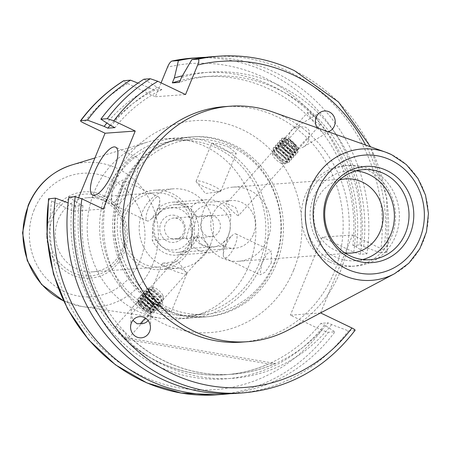 <?xml version="1.0" encoding="UTF-8"?>
<svg xmlns="http://www.w3.org/2000/svg" width="451" height="451" viewBox="0 0 451 451"><rect width="100%" height="100%" fill="white"/><g stroke="black" fill="none" stroke-linecap="round" stroke-linejoin="round"><path stroke-width="0.34" stroke-dasharray="2.25 1.69" d="M238.162 215.657C235.664 215.026 223.065 202.042 226.306 203.44L235.653 207.381L238.821 215.33L238.162 215.657M307.475 112.699L311.776 119.374L319.911 124.673L320.509 124.414L316.506 117.395L308.056 112.462L307.475 112.699L226.306 203.44M253.541 234.176A23.903 22.319 85.8 0 0 231.346 200.548A23.903 22.319 85.8 0 0 212.624 214.603A23.903 22.319 85.8 0 0 234.813 248.23A23.903 22.319 85.8 0 0 253.541 234.176M196.811 238.303A23.903 22.319 85.8 0 0 174.616 204.675A23.903 22.319 85.8 0 0 155.894 218.729A23.903 22.319 85.8 0 0 178.089 252.357A23.903 22.319 85.8 0 0 196.811 238.303M134.55 180.445A26.558 8.394 -64.4 0 0 136.529 157.179A26.558 8.394 -64.4 0 0 115.58 181.826A26.558 8.394 -64.4 0 0 113.607 205.098A26.558 8.394 -64.4 0 0 134.55 180.445M148.176 320.582A10.621 9.916 85.8 0 0 150.955 313.665A10.621 9.916 85.8 0 0 150.882 311.917C150.38 309.409 148.413 306.883 144.98 304.357L141.789 302.548A10.621 9.916 85.8 0 0 131.123 312.594A10.621 9.916 85.8 0 0 131.19 314.341L132.904 320.317M298.038 148.142A10.621 9.916 85.8 0 0 303.726 146.829A10.621 9.916 85.8 0 0 308.636 136.349C310.581 131.827 309.2 128.653 304.481 126.838L299.537 126.979L288.944 138.778L298.038 148.142L308.636 136.349M317.352 127.864A10.621 9.916 85.8 0 0 321.315 131.264A10.621 9.916 85.8 0 0 328.243 131.743M267.753 239.402A37.185 34.716 85.8 0 0 249.837 190.271A37.185 34.716 85.8 0 0 233.229 187.097A37.185 34.716 85.8 0 0 204.106 208.96A37.185 34.716 85.8 0 0 222.022 258.09A37.185 34.716 85.8 0 0 238.63 261.264A37.185 34.716 85.8 0 0 267.753 239.402M344.846 252.921A37.185 34.716 -94.2 0 1 334.535 249.899A37.185 34.716 -94.2 0 1 313.817 212.787A37.185 34.716 -94.2 0 1 339.535 179.972M356.318 170.839A45.151 42.157 85.8 0 0 348.961 170.681A45.151 42.157 85.8 0 0 310.654 207.764A45.151 42.157 85.8 0 0 335.352 256.89A45.151 42.157 85.8 0 0 355.518 260.746A45.151 42.157 85.8 0 0 362.773 259.528M333.362 261.738A50.461 47.118 85.8 0 0 355.901 266.045A50.461 47.118 85.8 0 0 398.718 224.598A50.461 47.118 85.8 0 0 371.117 169.694A50.461 47.118 85.8 0 0 348.578 165.387A50.461 47.118 85.8 0 0 305.761 206.829A50.461 47.118 85.8 0 0 333.362 261.738M329.568 262.014A50.461 47.118 85.8 0 0 352.107 266.321A50.461 47.118 85.8 0 0 394.924 224.874A50.461 47.118 85.8 0 0 367.317 169.971A50.461 47.118 85.8 0 0 344.784 165.664A50.461 47.118 85.8 0 0 301.967 207.105A50.461 47.118 85.8 0 0 329.568 262.014M241.465 342.146A118.055 110.224 85.8 0 0 341.627 245.186A118.055 110.224 85.8 0 0 277.049 116.736A118.055 110.224 85.8 0 0 224.322 106.656M288.691 329.822A118.055 110.224 85.8 0 0 349.192 221.841A118.055 110.224 85.8 0 0 283.121 116.296A118.055 110.224 85.8 0 0 272.838 112.011M320.582 312.915L352.547 234.988L322.375 237.187L353.759 252.199L360.366 254.308L366.934 253.834A168.787 157.591 85.8 0 0 274.326 72.053A168.787 157.591 85.8 0 0 205.662 57.305M68.873 197.155L79.291 203.875L82.956 205.628L75.841 206.146L72.177 204.393A153.503 143.317 85.8 0 0 156.931 365.744A153.503 143.317 85.8 0 0 324.528 325.103L334.946 331.823L328.373 332.302L321.772 330.194L290.388 315.181L320.554 312.983M230.145 393.678A168.787 157.591 85.8 0 0 334.946 331.823M366.934 253.834L356.515 247.114L352.857 245.361A149.399 139.489 85.8 0 0 270.228 89.507A149.399 139.489 85.8 0 0 203.502 76.749A149.399 139.489 85.8 0 0 180.174 80.594M352.857 245.361L359.971 244.842A149.399 139.489 85.8 0 0 277.342 88.988A149.399 139.489 85.8 0 0 210.617 76.23A149.399 139.489 85.8 0 0 179.447 82.381M359.971 244.842L363.636 246.596A153.503 143.317 85.8 0 0 278.876 85.245A153.503 143.317 85.8 0 0 181.465 77.459M363.636 246.596L380.356 252.853A168.787 157.591 85.8 0 0 287.744 71.078A168.787 157.591 85.8 0 0 212.359 56.663M380.356 252.853L387.105 252.199L386.806 198.147L370.525 146.795M218.746 56.2A168.787 157.591 85.8 0 1 294.131 70.61A168.787 157.591 85.8 0 1 386.738 252.391C387.589 252.154 386.654 251.359 383.931 250.001A163.476 152.63 85.8 0 0 365.631 145.059M225.432 246.246A13.282 4.194 115.6 0 1 232.846 234.926A13.282 4.194 115.6 0 1 235.907 233.917A13.282 4.194 115.6 0 1 234.92 245.553A13.282 4.194 115.6 0 1 224.446 257.876A13.282 4.194 115.6 0 1 223.307 254.866A13.282 4.194 115.6 0 1 225.432 246.246M271.288 262.95L271.44 250.914L266.806 253.981L261.8 263.643L259.979 274.873L265.267 272.128L271.288 262.95M203.677 186.579A13.282 2.238 22.3 0 1 196.399 181.995A13.282 2.238 22.3 0 1 196.134 181.195A13.282 2.238 22.3 0 1 213.165 185.891A13.282 2.238 22.3 0 1 220.708 191.275A13.282 2.238 22.3 0 1 219.958 191.658A13.282 2.238 22.3 0 1 203.677 186.579M229.057 147.133L217.602 143.469L211.688 143.271L219.569 147.827L230.534 152.709L236.262 153.346L229.057 147.133M148.142 209.275A13.282 4.194 -64.4 0 0 147.156 220.905A13.282 4.194 -64.4 0 0 150.217 219.902A13.282 4.194 -64.4 0 0 157.63 208.582A13.282 4.194 -64.4 0 0 159.755 199.962A13.282 4.194 -64.4 0 0 158.617 196.946A13.282 4.194 -64.4 0 0 148.142 209.275M121.263 191.185L116.257 200.842L111.628 203.908L111.775 191.878L117.79 182.706L123.089 179.949L121.263 191.185M154.005 307.689L165.466 311.353L171.374 311.556L163.493 307.001L152.534 302.119L146.8 301.477L154.005 307.689M169.903 268.937A13.282 2.238 -157.7 0 0 186.928 273.627A13.282 2.238 -157.7 0 0 186.663 272.832A13.282 2.238 -157.7 0 0 179.385 268.244A13.282 2.238 -157.7 0 0 163.104 263.17A13.282 2.238 -157.7 0 0 162.354 263.553A13.282 2.238 -157.7 0 0 169.903 268.937M274.321 263.982A90.301 84.314 85.8 0 0 190.48 136.946A90.301 84.314 85.8 0 0 119.746 190.04A90.301 84.314 85.8 0 0 203.587 317.076A90.301 84.314 85.8 0 0 274.321 263.982M276.407 263.829A90.301 84.314 85.8 0 0 192.566 136.794A90.301 84.314 85.8 0 0 121.832 189.888A90.301 84.314 85.8 0 0 205.679 316.923A90.301 84.314 85.8 0 0 276.407 263.829M210.42 244.814A39.801 37.162 85.8 0 0 173.466 188.822A39.801 37.162 85.8 0 0 142.285 212.224A39.801 37.162 85.8 0 0 179.244 268.215A39.801 37.162 85.8 0 0 210.42 244.814M191.444 246.195A39.801 37.162 85.8 0 0 154.49 190.204A39.801 37.162 85.8 0 0 123.315 213.605A39.801 37.162 85.8 0 0 160.268 269.597A39.801 37.162 85.8 0 0 191.444 246.195M189.172 245.107A37.145 34.682 85.8 0 0 154.682 192.853A37.145 34.682 85.8 0 0 125.587 214.693A37.145 34.682 85.8 0 0 160.077 266.947A37.145 34.682 85.8 0 0 189.172 245.107M121.815 250.012A37.145 34.682 85.8 0 0 87.325 197.752A37.145 34.682 85.8 0 0 58.23 219.592A37.145 34.682 85.8 0 0 92.72 271.852A37.145 34.682 85.8 0 0 121.815 250.012M94.27 191.895A90.301 84.314 85.8 0 0 160.719 318.271A90.301 84.314 85.8 0 0 178.111 318.93A90.301 84.314 85.8 0 0 248.845 265.836A90.301 84.314 85.8 0 0 164.998 138.801A90.301 84.314 85.8 0 0 147.889 141.975A90.301 84.314 85.8 0 0 94.27 191.895M106.656 190.993A90.301 84.314 85.8 0 0 190.497 318.028A90.301 84.314 85.8 0 0 261.23 264.934A90.301 84.314 85.8 0 0 177.384 137.899A90.301 84.314 85.8 0 0 106.656 190.993M108.928 192.081A87.646 81.834 85.8 0 0 190.305 315.379A87.646 81.834 85.8 0 0 258.959 263.846A87.646 81.834 85.8 0 0 177.581 140.549A87.646 81.834 85.8 0 0 108.928 192.081M124.11 190.976A87.646 81.834 85.8 0 0 205.487 314.274A87.646 81.834 85.8 0 0 274.135 262.741A87.646 81.834 85.8 0 0 192.757 139.444A87.646 81.834 85.8 0 0 124.11 190.976M150.882 311.917L145.385 318.04M131.19 314.341L141.789 302.548M115.901 326.315L124.031 331.609L128.338 338.289L127.757 338.526L119.301 333.593L115.298 326.575L115.901 326.315M209.506 247.543C212.742 248.941 200.137 235.952 197.651 235.332L196.991 235.653L200.159 243.602L209.506 247.543L210.031 247.374L128.338 338.289M82.956 205.628A149.399 139.489 85.8 0 0 232.31 374.24A149.399 139.489 85.8 0 0 327.984 322.837L320.87 323.356L324.528 325.103M75.841 206.146A149.399 139.489 85.8 0 0 225.196 374.753A149.399 139.489 85.8 0 0 320.87 323.356M275.341 363.478A149.399 139.489 -94.2 0 1 232.073 374.257A149.399 139.489 -94.2 0 1 131.472 338.645L275.341 363.478L268.7 363.963A149.399 139.489 -94.2 0 1 225.432 374.736A149.399 139.489 -94.2 0 1 124.831 339.129L131.472 338.645M352.547 234.988L383.931 250.001M355.089 330.262L348.369 330.848L331.643 324.59L327.984 322.837M236.871 393.345A168.787 157.591 85.8 0 0 348.369 330.848M79.291 203.875A153.503 143.317 85.8 0 0 164.051 365.225A153.503 143.317 85.8 0 0 331.643 324.59M356.515 247.114A153.503 143.317 85.8 0 0 182.407 75.824M72.177 204.393L68.129 202.877M48.883 198.609C48.032 198.846 48.967 199.641 51.69 200.999A163.476 152.63 85.8 0 0 141.58 375.683A163.476 152.63 85.8 0 0 321.772 330.194M322.375 237.187L290.388 315.181M78.705 197.499L73.073 211.226L51.69 200.999M161.075 82.843L155.375 96.745L127.672 83.491C124.532 81.981 123.286 81.033 123.929 80.656M138.012 83.097L154.794 90.065L161.909 89.546L157.292 87.336L143.92 79.201M157.292 87.336A153.503 143.317 85.8 0 0 111.279 125.88M161.909 89.546A149.399 139.489 85.8 0 0 114.943 127.633M154.794 90.065A149.399 139.489 85.8 0 0 110.236 125.209M150.177 87.855A153.503 143.317 85.8 0 0 106.876 123.044M73.073 211.226L103.245 209.033M155.375 96.745L185.541 94.547M299.537 126.979A10.621 9.916 85.8 0 0 293.849 128.298A10.621 9.916 85.8 0 0 288.944 138.778M124.831 339.129L268.7 363.963M174.881 215.358A13.688 12.78 85.8 0 0 159.981 226.176A13.688 12.78 85.8 0 0 170.236 242.226A13.688 12.78 85.8 0 0 185.135 231.414A13.688 12.78 85.8 0 0 174.881 215.358M172.654 239.081A10.621 9.916 -94.2 0 1 164.547 227.992A10.621 9.916 -94.2 0 1 173.686 218.059A10.621 9.916 -94.2 0 1 176.256 218.233A10.621 9.916 -94.2 0 1 184.363 229.317A10.621 9.916 -94.2 0 1 175.225 239.25A10.621 9.916 -94.2 0 1 172.654 239.081M212.308 215.606A10.621 9.916 85.8 0 0 209.732 215.437A10.621 9.916 85.8 0 0 200.594 225.37A10.621 9.916 85.8 0 0 208.706 236.454A10.621 9.916 85.8 0 0 211.277 236.628A10.621 9.916 85.8 0 0 220.415 226.695A10.621 9.916 85.8 0 0 212.308 215.606M230.827 214.597L230.021 230.095A21.248 19.838 85.8 0 0 214.107 205.182A21.248 19.838 85.8 0 0 190.987 221.965L191.793 206.468A26.558 24.799 -94.2 0 1 206.682 199.68A26.558 24.799 -94.2 0 1 213.114 200.109A26.558 24.799 -94.2 0 1 230.827 214.597L196.675 217.083A26.558 24.799 85.8 0 0 178.962 202.595A26.558 24.799 85.8 0 0 172.524 202.166A26.558 24.799 85.8 0 0 157.641 208.954L191.793 206.468M168.956 249.64A21.248 19.838 -94.2 0 1 153.041 224.728L152.235 240.225A26.558 24.799 85.8 0 0 169.948 254.714A26.558 24.799 85.8 0 0 176.386 255.148A26.558 24.799 85.8 0 0 191.269 248.354L192.075 232.857A21.248 19.838 -94.2 0 1 168.956 249.64M186.387 237.739L190.987 221.965A21.248 19.838 85.8 0 0 206.902 246.877A21.248 19.838 85.8 0 0 230.021 230.095L225.421 245.868A26.558 24.799 -94.2 0 1 210.538 252.661A26.558 24.799 -94.2 0 1 186.387 237.739L152.235 240.225M157.641 208.954L153.041 224.728A21.248 19.838 -94.2 0 1 176.161 207.945A21.248 19.838 -94.2 0 1 192.075 232.857L196.675 217.083M191.269 248.354L225.421 245.868M162.896 295.366A6.641 1.77 -138.1 0 0 158.617 290.32A6.641 1.77 -138.1 0 0 153.594 287.518A6.641 1.77 -138.1 0 0 153.131 288.928A6.641 1.77 -138.1 0 0 158.837 295.078A6.641 1.77 -138.1 0 0 163.087 296.048A6.641 1.77 -138.1 0 0 162.896 295.366M153.943 289.491A9.77 2.605 -138.1 0 0 149.495 287.58A9.77 2.605 -138.1 0 0 148.633 289.153A9.77 2.605 -138.1 0 0 148.813 289.655A9.77 2.605 -138.1 0 0 158.059 299.289A9.77 2.605 -138.1 0 0 161.988 301.155A9.77 2.605 -138.1 0 0 163.465 300.129A9.77 2.605 -138.1 0 0 163.183 299.126A9.77 2.605 -138.1 0 0 153.943 289.491M157.252 299.289A8.552 2.278 -138.1 0 0 160.691 300.924A8.552 2.278 -138.1 0 0 161.898 299.588A8.552 2.278 -138.1 0 0 153.65 290.715A8.552 2.278 -138.1 0 0 150.206 289.08A8.552 2.278 -138.1 0 0 149.005 290.421A8.552 2.278 -138.1 0 0 157.252 299.289M162.326 301.189A10.621 2.83 -138.1 0 0 152.275 290.72A10.621 2.83 -138.1 0 0 148.001 288.685A10.621 2.83 -138.1 0 0 146.614 288.944A10.621 2.83 -138.1 0 0 146.705 290.895A10.621 2.83 -138.1 0 0 156.756 301.369A10.621 2.83 -138.1 0 0 162.416 303.145A10.621 2.83 -138.1 0 0 162.523 301.736A10.621 2.83 -138.1 0 0 162.326 301.189M152.077 290.94A10.621 2.83 -138.1 0 0 146.412 289.164A10.621 2.83 -138.1 0 0 146.304 290.574A10.621 2.83 -138.1 0 0 146.502 291.12A10.621 2.83 -138.1 0 0 156.553 301.589A10.621 2.83 -138.1 0 0 160.827 303.619A10.621 2.83 -138.1 0 0 162.219 303.365A10.621 2.83 -138.1 0 0 162.123 301.415A10.621 2.83 -138.1 0 0 152.077 290.94M155.183 301.595A8.552 2.278 -138.1 0 0 158.622 303.23A8.552 2.278 -138.1 0 0 159.823 301.888A8.552 2.278 -138.1 0 0 151.575 293.02A8.552 2.278 -138.1 0 0 148.137 291.385A8.552 2.278 -138.1 0 0 146.936 292.722A8.552 2.278 -138.1 0 0 155.183 301.595M160.257 303.495A10.621 2.83 -138.1 0 0 150.206 293.02A10.621 2.83 -138.1 0 0 145.932 290.991A10.621 2.83 -138.1 0 0 144.545 291.245A10.621 2.83 -138.1 0 0 144.636 293.201A10.621 2.83 -138.1 0 0 154.682 303.67A10.621 2.83 -138.1 0 0 160.347 305.445A10.621 2.83 -138.1 0 0 160.455 304.042A10.621 2.83 -138.1 0 0 160.257 303.495M150.008 293.246A10.621 2.83 -138.1 0 0 144.343 291.47A10.621 2.83 -138.1 0 0 144.235 292.879A10.621 2.83 -138.1 0 0 144.433 293.421A10.621 2.83 -138.1 0 0 154.484 303.895A10.621 2.83 -138.1 0 0 158.758 305.925A10.621 2.83 -138.1 0 0 160.144 305.671A10.621 2.83 -138.1 0 0 160.054 303.72A10.621 2.83 -138.1 0 0 150.008 293.246M153.109 303.895A8.552 2.278 -138.1 0 0 156.553 305.53A8.552 2.278 -138.1 0 0 157.754 304.194A8.552 2.278 -138.1 0 0 149.506 295.326A8.552 2.278 -138.1 0 0 146.068 293.691A8.552 2.278 -138.1 0 0 144.861 295.027A8.552 2.278 -138.1 0 0 153.109 303.895M158.188 305.801A10.621 2.83 -138.1 0 0 148.137 295.326A10.621 2.83 -138.1 0 0 143.863 293.297A10.621 2.83 -138.1 0 0 142.471 293.55A10.621 2.83 -138.1 0 0 142.561 295.501A10.621 2.83 -138.1 0 0 152.613 305.975A10.621 2.83 -138.1 0 0 158.278 307.751A10.621 2.83 -138.1 0 0 158.38 306.342A10.621 2.83 -138.1 0 0 158.188 305.801M147.934 295.552A10.621 2.83 -138.1 0 0 142.274 293.776A10.621 2.83 -138.1 0 0 142.166 295.18A10.621 2.83 -138.1 0 0 142.364 295.726A10.621 2.83 -138.1 0 0 152.41 306.201A10.621 2.83 -138.1 0 0 156.689 308.23A10.621 2.83 -138.1 0 0 158.075 307.977A10.621 2.83 -138.1 0 0 157.985 306.02A10.621 2.83 -138.1 0 0 147.934 295.552M151.04 306.201A8.552 2.278 -138.1 0 0 154.484 307.836A8.552 2.278 -138.1 0 0 155.685 306.5A8.552 2.278 -138.1 0 0 147.438 297.626A8.552 2.278 -138.1 0 0 143.993 295.991A8.552 2.278 -138.1 0 0 142.792 297.333A8.552 2.278 -138.1 0 0 151.04 306.201M156.114 308.101A10.621 2.83 -138.1 0 0 146.068 297.632A10.621 2.83 -138.1 0 0 141.789 295.602A10.621 2.83 -138.1 0 0 140.402 295.856A10.621 2.83 -138.1 0 0 140.492 297.807A10.621 2.83 -138.1 0 0 150.544 308.281A10.621 2.83 -138.1 0 0 156.209 310.057A10.621 2.83 -138.1 0 0 156.311 308.647A10.621 2.83 -138.1 0 0 156.114 308.101M145.865 297.852A10.621 2.83 -138.1 0 0 140.199 296.076A10.621 2.83 -138.1 0 0 140.098 297.485A10.621 2.83 -138.1 0 0 140.295 298.032A10.621 2.83 -138.1 0 0 150.341 308.501A10.621 2.83 -138.1 0 0 154.62 310.536A10.621 2.83 -138.1 0 0 156.007 310.277A10.621 2.83 -138.1 0 0 155.916 308.326A10.621 2.83 -138.1 0 0 145.865 297.852M148.971 308.507A8.552 2.278 -138.1 0 0 152.415 310.141A8.552 2.278 -138.1 0 0 153.616 308.8A8.552 2.278 -138.1 0 0 145.369 299.932A8.552 2.278 -138.1 0 0 141.924 298.297A8.552 2.278 -138.1 0 0 140.723 299.633A8.552 2.278 -138.1 0 0 148.971 308.507M154.045 310.406A10.621 2.83 -138.1 0 0 143.999 299.932A10.621 2.83 -138.1 0 0 139.72 297.902A10.621 2.83 -138.1 0 0 138.333 298.156A10.621 2.83 -138.1 0 0 138.423 300.112A10.621 2.83 -138.1 0 0 148.475 310.581A10.621 2.83 -138.1 0 0 154.135 312.357A10.621 2.83 -138.1 0 0 154.242 310.953A10.621 2.83 -138.1 0 0 154.045 310.406M143.796 300.157A10.621 2.83 -138.1 0 0 138.13 298.382A10.621 2.83 -138.1 0 0 138.029 299.791A10.621 2.83 -138.1 0 0 138.22 300.332A10.621 2.83 -138.1 0 0 148.272 310.807A10.621 2.83 -138.1 0 0 152.545 312.836A10.621 2.83 -138.1 0 0 153.938 312.582A10.621 2.83 -138.1 0 0 153.847 310.632A10.621 2.83 -138.1 0 0 143.796 300.157M146.902 310.807A8.552 2.278 -138.1 0 0 150.341 312.442A8.552 2.278 -138.1 0 0 151.547 311.105A8.552 2.278 -138.1 0 0 143.3 302.238A8.552 2.278 -138.1 0 0 139.855 300.603A8.552 2.278 -138.1 0 0 138.654 301.939A8.552 2.278 -138.1 0 0 146.902 310.807M142.679 302.238A9.488 2.526 41.9 0 1 151.654 311.59A9.488 2.526 41.9 0 1 151.829 312.075A9.488 2.526 41.9 0 1 150.065 313.462A9.488 2.526 41.9 0 1 146.676 311.748A9.488 2.526 41.9 0 1 137.702 302.395A9.488 2.526 41.9 0 1 137.673 302.322A9.488 2.526 41.9 0 1 138.857 300.422A9.488 2.526 41.9 0 1 142.679 302.238M150.617 311.523A8.552 2.278 -138.1 0 0 142.572 303.123A8.552 2.278 -138.1 0 0 138.012 303.173A8.552 2.278 -138.1 0 0 138.04 303.235A8.552 2.278 -138.1 0 0 142.854 309.115A8.552 2.278 -138.1 0 0 149.185 313.208A8.552 2.278 -138.1 0 0 150.617 311.523M145.464 306.201L140.954 303.23L139.821 304.408L143.192 308.557L147.702 311.528L148.836 310.35L145.464 306.201L150.595 300.49L153.971 304.639L148.836 310.35M147.702 311.528L153.971 304.639M152.838 305.817L148.328 302.841L143.192 308.557M148.328 302.841L144.951 298.697L139.821 304.408M150.595 300.49L146.085 297.519L144.951 298.697M146.085 297.519L140.954 303.23M276.198 155.381A6.641 1.77 41.9 0 1 281.717 160.471A6.641 1.77 41.9 0 1 282.213 163.471A6.641 1.77 41.9 0 1 279.389 162.298A6.641 1.77 41.9 0 1 272.72 154.941A6.641 1.77 41.9 0 1 276.198 155.381M286.904 161.125A9.77 2.605 41.9 0 1 287.174 161.83A9.77 2.605 41.9 0 1 286.317 163.409A9.77 2.605 41.9 0 1 282.163 161.684A9.77 2.605 41.9 0 1 272.72 152.066A9.77 2.605 41.9 0 1 272.348 150.854A9.77 2.605 41.9 0 1 273.819 149.833A9.77 2.605 41.9 0 1 277.461 151.508A9.77 2.605 41.9 0 1 286.904 161.125M274.152 152.021A8.552 2.278 41.9 0 1 273.915 151.401A8.552 2.278 41.9 0 1 275.116 150.065A8.552 2.278 41.9 0 1 281.407 153.87A8.552 2.278 41.9 0 1 286.571 159.947A8.552 2.278 41.9 0 1 286.808 160.567A8.552 2.278 41.9 0 1 285.607 161.903A8.552 2.278 41.9 0 1 279.316 158.098A8.552 2.278 41.9 0 1 274.152 152.021M278.741 149.411A10.621 2.83 41.9 0 1 289.006 159.868A10.621 2.83 41.9 0 1 289.198 162.044A10.621 2.83 41.9 0 1 287.811 162.298A10.621 2.83 41.9 0 1 283.848 160.471A10.621 2.83 41.9 0 1 273.582 150.02A10.621 2.83 41.9 0 1 273.289 149.253A10.621 2.83 41.9 0 1 273.391 147.843A10.621 2.83 41.9 0 1 278.741 149.411M289.209 159.648A10.621 2.83 41.9 0 1 289.503 160.415A10.621 2.83 41.9 0 1 289.401 161.819A10.621 2.83 41.9 0 1 284.051 160.252A10.621 2.83 41.9 0 1 273.785 149.794A10.621 2.83 41.9 0 1 273.594 147.618A10.621 2.83 41.9 0 1 274.98 147.364A10.621 2.83 41.9 0 1 278.943 149.191A10.621 2.83 41.9 0 1 289.209 159.648M276.221 149.715A8.552 2.278 41.9 0 1 275.984 149.095A8.552 2.278 41.9 0 1 277.185 147.759A8.552 2.278 41.9 0 1 283.476 151.564A8.552 2.278 41.9 0 1 288.64 157.647A8.552 2.278 41.9 0 1 288.877 158.262A8.552 2.278 41.9 0 1 287.676 159.598A8.552 2.278 41.9 0 1 281.385 155.798A8.552 2.278 41.9 0 1 276.221 149.715M280.81 147.111A10.621 2.83 41.9 0 1 291.081 157.568A10.621 2.83 41.9 0 1 291.267 159.739A10.621 2.83 41.9 0 1 289.88 159.992A10.621 2.83 41.9 0 1 285.923 158.171A10.621 2.83 41.9 0 1 275.651 147.714A10.621 2.83 41.9 0 1 275.358 146.947A10.621 2.83 41.9 0 1 275.465 145.538A10.621 2.83 41.9 0 1 280.81 147.111M291.278 157.343A10.621 2.83 41.9 0 1 291.572 158.109A10.621 2.83 41.9 0 1 291.47 159.519A10.621 2.83 41.9 0 1 286.12 157.946A10.621 2.83 41.9 0 1 275.854 147.488A10.621 2.83 41.9 0 1 275.662 145.318A10.621 2.83 41.9 0 1 277.055 145.059A10.621 2.83 41.9 0 1 281.012 146.885A10.621 2.83 41.9 0 1 291.278 157.343M278.29 147.409A8.552 2.278 41.9 0 1 278.053 146.795A8.552 2.278 41.9 0 1 279.259 145.453A8.552 2.278 41.9 0 1 285.545 149.258A8.552 2.278 41.9 0 1 290.709 155.341A8.552 2.278 41.9 0 1 290.946 155.956A8.552 2.278 41.9 0 1 289.745 157.298A8.552 2.278 41.9 0 1 283.454 153.492A8.552 2.278 41.9 0 1 278.29 147.409M282.878 144.805A10.621 2.83 41.9 0 1 293.15 155.262A10.621 2.83 41.9 0 1 293.336 157.438A10.621 2.83 41.9 0 1 291.949 157.692A10.621 2.83 41.9 0 1 287.992 155.866A10.621 2.83 41.9 0 1 277.72 145.408A10.621 2.83 41.9 0 1 277.427 144.641A10.621 2.83 41.9 0 1 277.534 143.238A10.621 2.83 41.9 0 1 282.878 144.805M293.347 155.037A10.621 2.83 41.9 0 1 293.646 155.804A10.621 2.83 41.9 0 1 293.539 157.213A10.621 2.83 41.9 0 1 288.195 155.64A10.621 2.83 41.9 0 1 277.923 145.188A10.621 2.83 41.9 0 1 277.731 143.012A10.621 2.83 41.9 0 1 279.124 142.758A10.621 2.83 41.9 0 1 283.081 144.579A10.621 2.83 41.9 0 1 293.347 155.037M280.364 145.104A8.552 2.278 41.9 0 1 280.127 144.489A8.552 2.278 41.9 0 1 281.328 143.153A8.552 2.278 41.9 0 1 287.614 146.958A8.552 2.278 41.9 0 1 292.778 153.036A8.552 2.278 41.9 0 1 293.015 153.656A8.552 2.278 41.9 0 1 291.814 154.992A8.552 2.278 41.9 0 1 285.528 151.186A8.552 2.278 41.9 0 1 280.364 145.104M284.947 142.499A10.621 2.83 41.9 0 1 295.219 152.957A10.621 2.83 41.9 0 1 295.411 155.133A10.621 2.83 41.9 0 1 294.018 155.386A10.621 2.83 41.9 0 1 290.061 153.56A10.621 2.83 41.9 0 1 279.795 143.108A10.621 2.83 41.9 0 1 279.496 142.341A10.621 2.83 41.9 0 1 279.603 140.932A10.621 2.83 41.9 0 1 284.947 142.499M295.422 152.731A10.621 2.83 41.9 0 1 295.715 153.498A10.621 2.83 41.9 0 1 295.608 154.907A10.621 2.83 41.9 0 1 290.264 153.34A10.621 2.83 41.9 0 1 279.992 142.882A10.621 2.83 41.9 0 1 279.806 140.706A10.621 2.83 41.9 0 1 281.193 140.453A10.621 2.83 41.9 0 1 285.15 142.279A10.621 2.83 41.9 0 1 295.422 152.731M282.433 142.804A8.552 2.278 41.9 0 1 282.196 142.183A8.552 2.278 41.9 0 1 283.397 140.847A8.552 2.278 41.9 0 1 289.689 144.653A8.552 2.278 41.9 0 1 294.853 150.735A8.552 2.278 41.9 0 1 295.089 151.35A8.552 2.278 41.9 0 1 293.883 152.686A8.552 2.278 41.9 0 1 287.597 148.881A8.552 2.278 41.9 0 1 282.433 142.804M287.022 140.199A10.621 2.83 41.9 0 1 297.288 150.657A10.621 2.83 41.9 0 1 297.48 152.827A10.621 2.83 41.9 0 1 296.087 153.081A10.621 2.83 41.9 0 1 292.13 151.26A10.621 2.83 41.9 0 1 281.864 140.802A10.621 2.83 41.9 0 1 281.571 140.035A10.621 2.83 41.9 0 1 281.672 138.626A10.621 2.83 41.9 0 1 287.022 140.199M297.491 150.431A10.621 2.83 41.9 0 1 297.784 151.198A10.621 2.83 41.9 0 1 297.677 152.601A10.621 2.83 41.9 0 1 292.333 151.034A10.621 2.83 41.9 0 1 282.061 140.577A10.621 2.83 41.9 0 1 281.875 138.401A10.621 2.83 41.9 0 1 283.262 138.147A10.621 2.83 41.9 0 1 287.219 139.973A10.621 2.83 41.9 0 1 297.491 150.431M284.502 140.498A8.552 2.278 41.9 0 1 284.265 139.883A8.552 2.278 41.9 0 1 285.466 138.542A8.552 2.278 41.9 0 1 291.758 142.347A8.552 2.278 41.9 0 1 296.921 148.43A8.552 2.278 41.9 0 1 297.158 149.044A8.552 2.278 41.9 0 1 295.957 150.386A8.552 2.278 41.9 0 1 289.666 146.581A8.552 2.278 41.9 0 1 284.502 140.498M298.021 148.396A9.488 2.526 -138.1 0 0 288.849 139.055A9.488 2.526 -138.1 0 0 285.748 137.527A9.488 2.526 -138.1 0 0 283.983 138.908A9.488 2.526 -138.1 0 0 284.243 139.596A9.488 2.526 -138.1 0 0 293.415 148.931A9.488 2.526 -138.1 0 0 296.95 150.561A9.488 2.526 -138.1 0 0 298.139 148.661A9.488 2.526 -138.1 0 0 298.021 148.396M289.424 139.156A8.552 2.278 41.9 0 1 297.795 147.815A8.552 2.278 41.9 0 1 293.539 148.058A8.552 2.278 41.9 0 1 286.002 140.909A8.552 2.278 41.9 0 1 286.627 137.775A8.552 2.278 41.9 0 1 289.424 139.156M294.599 144.472L296.076 147.663L292.958 146.8L288.364 142.741L286.887 139.545L290.004 140.413L294.599 144.472L289.469 150.183L284.874 146.124L290.004 140.413M286.887 139.545L281.757 145.261L284.874 146.124M281.757 145.261L283.228 148.452L288.364 142.741M283.228 148.452L287.823 152.511L292.958 146.8M289.469 150.183L290.946 153.379L287.823 152.511M290.946 153.379L296.076 147.663M353.759 252.199A163.476 152.63 85.8 0 0 263.869 77.51A163.476 152.63 85.8 0 0 167.484 67.227M360.366 254.308A168.787 157.591 85.8 0 0 267.753 72.532A168.787 157.591 85.8 0 0 192.368 58.117M293.652 270.093A106.239 99.192 85.8 0 0 242.463 129.713A106.239 99.192 85.8 0 0 111.803 183.106A106.239 99.192 85.8 0 0 162.991 323.485A106.239 99.192 85.8 0 0 293.652 270.093M122.723 251.754A40.979 38.262 85.8 0 0 102.98 197.6A40.979 38.262 85.8 0 0 52.575 218.199A40.979 38.262 85.8 0 0 72.323 272.348A40.979 38.262 85.8 0 0 122.723 251.754M50.134 217.292A43.279 40.41 85.8 0 0 70.987 274.479A43.279 40.41 85.8 0 0 124.217 252.729A43.279 40.41 85.8 0 0 103.364 195.537A43.279 40.41 85.8 0 0 50.134 217.292M34.208 209.67A61.888 57.784 85.8 0 0 64.025 291.453A61.888 57.784 85.8 0 0 140.148 260.345A61.888 57.784 85.8 0 0 110.326 178.568A61.888 57.784 85.8 0 0 34.208 209.67M63.461 300.806A72.481 67.673 85.8 0 0 81.975 306.517A72.481 67.673 85.8 0 0 152.709 264.427A72.481 67.673 85.8 0 0 141.496 187.436A72.481 67.673 85.8 0 0 71.675 165.01M243.252 392.883A168.787 157.591 85.8 0 0 354.751 330.386M216.875 394.8A168.787 157.591 85.8 0 0 328.373 332.302M127.672 83.491A163.476 152.63 85.8 0 0 83.677 123.005M394.54 273.718A65.869 61.499 85.8 0 0 428.298 213.475A65.869 61.499 85.8 0 0 391.434 154.586M174.616 204.675L231.346 200.548M136.529 157.179L115.614 147.173M131.123 312.594L130.587 326.693M303.726 146.829L330.222 130.841M238.63 261.264L351.143 253.079M355.518 260.746L370.124 259.686M352.107 266.321L355.901 266.045M223.307 254.866L223.346 242.632L232.846 234.926M235.907 233.917L271.44 250.914M219.958 191.658L205.436 193.513L196.399 181.995M196.134 181.195L211.688 143.271M159.755 199.962L159.716 212.195L150.217 219.902M147.156 220.905L111.628 203.908M186.928 273.627L171.374 311.556M163.104 263.17L177.626 261.315L186.663 272.832M205.679 316.923L182.384 315.677L162.078 308.484L143.982 295.907L129.336 278.712L119.154 258.023L114.182 235.225L114.763 211.874L120.851 189.567C135.21 157.951 158.419 140.413 190.48 136.946L192.566 136.794M154.49 190.204L173.466 188.822M87.325 197.752L154.682 192.853M160.719 318.271L81.975 306.517L63.495 300.885M178.111 318.93L190.497 318.028M190.305 315.379L205.487 314.274M320.509 124.414L238.821 215.33M196.991 235.653L115.298 326.575M177.581 140.549L192.757 139.444M164.998 138.801L177.384 137.899M94.913 157.985L147.889 141.975M92.72 271.852L160.077 266.947M160.268 269.597L179.244 268.215M162.354 263.553L146.8 301.477M158.617 196.946L123.089 179.949M220.708 191.275L236.262 153.346M224.446 257.876L259.979 274.873M203.502 76.749L210.617 76.23M344.784 165.664L348.578 165.387M348.961 170.681L363.574 169.621M233.229 187.097L345.748 178.906M320.351 112.31L293.849 128.298M150.42 327.764L150.955 313.665M113.607 205.098L92.692 195.091M178.089 252.357L234.813 248.23M209.732 215.437L173.686 218.059M206.682 199.68L172.524 202.166M210.538 252.661L176.386 255.148M211.277 236.628L175.225 239.25M153.594 287.518L149.495 287.58M161.898 299.588L162.523 301.736M160.691 300.924L161.988 301.155M159.823 301.888L160.455 304.042M158.622 303.23L160.827 303.619M157.754 304.194L158.38 306.342M156.553 305.53L158.758 305.925M155.685 306.5L156.311 308.647M154.484 307.836L156.689 308.23M153.616 308.8L154.242 310.953M152.415 310.141L154.62 310.536M151.547 311.105L151.829 312.075M150.341 312.442L152.545 312.836M138.012 303.173L137.673 302.322M149.185 313.208L150.065 313.462M138.654 301.939L138.029 299.791M139.855 300.603L138.857 300.422M140.723 299.633L140.098 297.485M141.924 298.297L139.72 297.902M142.792 297.333L142.166 295.18M143.993 295.991L141.789 295.602M144.861 295.027L144.235 292.879M146.068 293.691L143.863 293.297M146.936 292.722L146.304 290.574M148.137 291.385L145.932 290.991M149.005 290.421L148.633 289.153M150.206 289.08L148.001 288.685M163.087 296.048L163.465 300.129M282.213 163.471L286.317 163.409M273.915 151.401L273.289 149.253M275.116 150.065L273.819 149.833M275.984 149.095L275.358 146.947M277.185 147.759L274.98 147.364M278.053 146.795L277.427 144.641M279.259 145.453L277.055 145.059M280.127 144.489L279.496 142.341M281.328 143.153L279.124 142.758M282.196 142.183L281.571 140.035M283.397 140.847L281.193 140.453M284.265 139.883L283.983 138.908M285.466 138.542L283.262 138.147M297.795 147.815L298.139 148.661M286.627 137.775L285.748 137.527M297.158 149.044L297.784 151.198M295.957 150.386L296.95 150.561M295.089 151.35L295.715 153.498M293.883 152.686L296.087 153.081M293.015 153.656L293.646 155.804M291.814 154.992L294.018 155.386M290.946 155.956L291.572 158.109M289.745 157.298L291.949 157.692M288.877 158.262L289.503 160.415M287.676 159.598L289.88 159.992M286.808 160.567L287.174 161.83M285.607 161.903L287.811 162.298M272.72 154.941L272.348 150.854"/><path stroke-width="0.68" d="M113.641 170.444A26.558 8.394 -64.4 0 0 115.614 147.173A26.558 8.394 -64.4 0 0 94.665 171.825A26.558 8.394 -64.4 0 0 92.692 195.091A26.558 8.394 -64.4 0 0 113.641 170.444M132.904 320.317L137.031 323.733L140.289 323.711A10.621 9.916 85.8 0 0 148.176 320.582M144.478 317.538A10.621 9.916 85.8 0 0 130.587 326.693A10.621 9.916 85.8 0 0 136.529 336.92A10.621 9.916 85.8 0 0 150.42 327.764A10.621 9.916 85.8 0 0 144.478 317.538M328.243 131.743A10.621 9.916 85.8 0 0 330.222 130.841A10.621 9.916 85.8 0 0 335.194 121.105A10.621 9.916 85.8 0 0 329.258 111.887A10.621 9.916 85.8 0 0 320.351 112.31A10.621 9.916 85.8 0 0 317.352 127.864M339.535 179.972A37.185 34.716 -94.2 0 1 345.748 178.906A37.185 34.716 -94.2 0 1 362.35 182.08A37.185 34.716 -94.2 0 1 382.69 222.54A37.185 34.716 -94.2 0 1 351.143 253.079A37.185 34.716 -94.2 0 1 344.846 252.921M350.709 258.485A48.218 45.021 85.8 0 0 410.015 234.255A48.218 45.021 85.8 0 0 386.783 170.54A48.218 45.021 85.8 0 0 327.477 194.77A48.218 45.021 85.8 0 0 350.709 258.485M349.959 255.83A45.151 42.157 85.8 0 0 370.124 259.686A45.151 42.157 85.8 0 0 408.437 222.602A45.151 42.157 85.8 0 0 383.739 173.477A45.151 42.157 85.8 0 0 363.574 169.621A45.151 42.157 85.8 0 0 325.267 206.705A45.151 42.157 85.8 0 0 349.959 255.83M362.773 259.528A45.151 42.157 85.8 0 0 394.275 219.761A45.151 42.157 85.8 0 0 369.127 174.537A45.151 42.157 85.8 0 0 356.318 170.839M391.434 154.586A65.869 61.499 85.8 0 0 385.695 152.201L272.838 112.011A118.055 110.224 85.8 0 0 230.393 106.216L224.322 106.656A118.055 110.224 85.8 0 0 124.16 203.615A118.055 110.224 85.8 0 0 188.738 332.066A118.055 110.224 85.8 0 0 241.465 342.146L247.537 341.706A118.055 110.224 85.8 0 0 288.691 329.822L394.54 273.718L408.848 263.198L419.78 248.851L426.483 231.825L428.45 213.464L425.535 195.198L417.97 178.461L406.323 164.559L391.496 154.614L385.695 152.201A65.869 61.499 85.8 0 0 309.268 190.717A65.869 61.499 85.8 0 0 342.162 274.721A65.869 61.499 85.8 0 0 394.54 273.718M230.393 106.216A118.055 110.224 85.8 0 0 130.232 203.175A118.055 110.224 85.8 0 0 194.809 331.626A118.055 110.224 85.8 0 0 247.537 341.706M68.129 202.877L55.456 198.13A168.787 157.591 85.8 0 0 148.063 379.911A168.787 157.591 85.8 0 0 223.448 394.321A168.787 157.591 85.8 0 0 230.145 393.678M145.385 318.04L140.289 323.711M110.236 125.209A149.399 139.489 85.8 0 0 107.828 128.152L114.943 127.633L111.279 125.88L100.861 119.16A168.787 157.591 85.8 0 1 143.92 79.201L150.301 78.739L157.839 81.298L185.541 94.547L197.651 65.029C199.015 61.652 199.201 59.695 198.22 59.16L191.838 59.622L181.465 77.459L179.447 82.381L172.333 82.894L174.345 77.978L178.416 60.597A168.787 157.591 85.8 0 1 198.942 57.643A168.787 157.591 85.8 0 1 205.662 57.305M75.255 196.692A168.787 157.591 85.8 0 0 243.252 392.883L236.871 393.345A168.787 157.591 85.8 0 1 68.873 197.155L75.255 196.692L81.862 198.801L103.245 209.033L135.232 131.038L113.849 120.806L107.248 118.698L100.861 119.16M320.582 312.915L351.943 327.995C354.666 329.354 355.602 330.149 354.751 330.386M370.525 146.795L338.453 101.943L294.435 70.66C270.267 59.216 245.034 54.396 218.746 56.2L212.359 56.663A168.787 157.591 85.8 0 0 191.838 59.622M180.174 80.594A149.399 139.489 85.8 0 0 172.333 82.894M182.407 75.824A153.503 143.317 85.8 0 0 174.345 77.978M161.075 82.843L167.484 67.227C168.883 63.856 170.337 61.81 171.842 61.077L192.368 58.117A168.787 157.591 85.8 0 0 171.842 61.077L178.416 60.597M55.456 198.13L48.516 198.801L47.011 236.674L53.466 274.033L67.56 308.991L88.588 339.789L115.495 364.865L146.93 382.944L181.308 393.097L216.875 394.8L223.448 394.321M135.232 131.038L105.06 133.231L78.705 197.499M105.06 133.231L83.677 123.005C80.954 121.646 80.019 120.851 80.87 120.614L87.443 120.135L104.164 126.398L107.828 128.152M106.876 123.044A153.503 143.317 85.8 0 0 104.164 126.398M123.929 80.656A168.787 157.591 85.8 0 0 80.87 120.614L80.532 120.738C92.602 104.564 106.983 91.226 123.692 80.718L130.502 80.177L138.012 83.097M130.502 80.177A168.787 157.591 85.8 0 0 87.443 120.135M391.023 160.195A59.56 55.608 85.8 0 0 317.775 190.13A59.56 55.608 85.8 0 0 346.469 268.83A59.56 55.608 85.8 0 0 419.723 238.895A59.56 55.608 85.8 0 0 391.023 160.195M365.631 145.059A163.476 152.63 85.8 0 0 294.041 75.317A163.476 152.63 85.8 0 0 197.651 65.029M63.495 300.885L41.599 284.496L27.257 260.61L22.55 232.851L28.171 205.363C36.92 185.085 51.42 171.634 71.675 165.01A72.481 67.673 85.8 0 0 28.638 205.081A72.481 67.673 85.8 0 0 63.461 300.806M157.839 81.298A163.476 152.63 85.8 0 0 113.849 120.806M81.862 198.801A163.476 152.63 85.8 0 0 171.752 373.49A163.476 152.63 85.8 0 0 351.943 327.995M218.746 56.2A168.787 157.591 85.8 0 0 198.22 59.16M48.883 198.609A168.787 157.591 85.8 0 0 216.875 394.8M150.301 78.739A168.787 157.591 85.8 0 0 107.248 118.698M71.675 165.01L94.913 157.985M355.089 330.262C326.158 367.841 288.877 388.711 243.252 392.883M192.368 58.117L198.942 57.643"/></g></svg>
